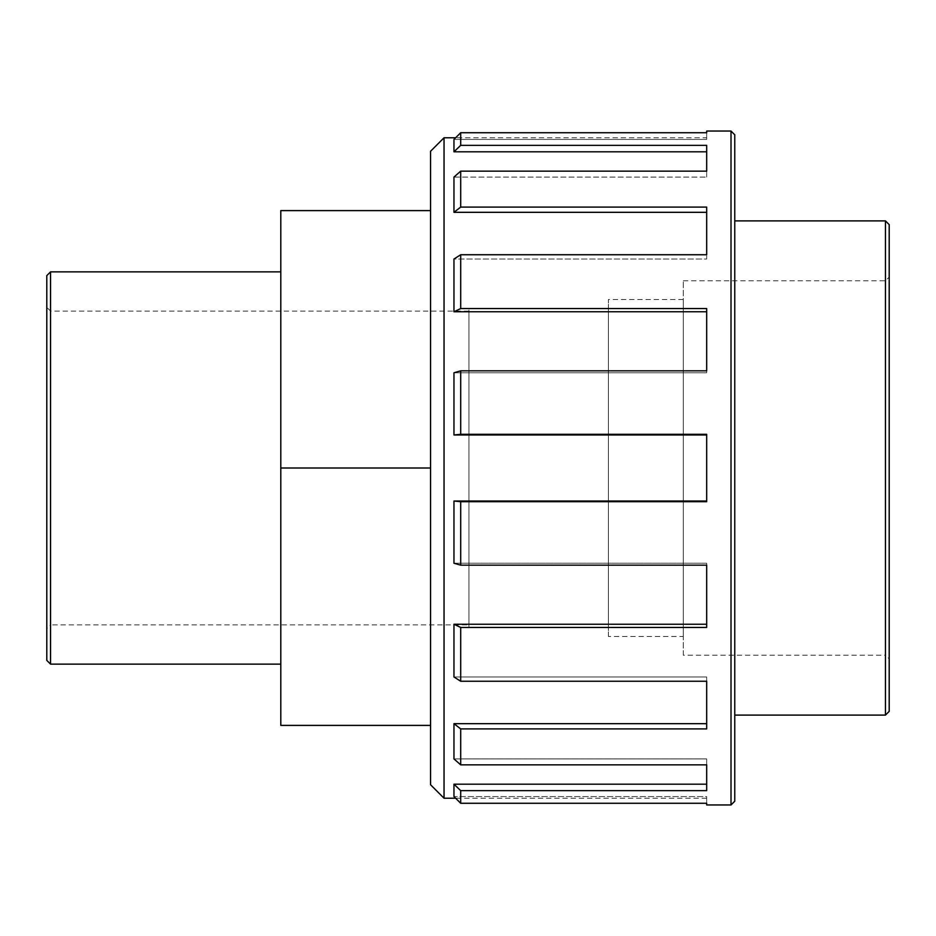 <?xml version="1.0" encoding="UTF-8"?>
<svg xmlns="http://www.w3.org/2000/svg" width="936" height="936" viewBox="0 0 936 936"><rect width="100%" height="100%" fill="white"/><g stroke="black" fill="none" stroke-linecap="round" stroke-linejoin="round"><path stroke-width="0.7" stroke-dasharray="4.68 3.51" d="M430.56 468L430.56 725.4L430.56 210.6L430.56 468L280.8 468L280.8 210.6L430.56 210.6M280.8 468L280.8 725.4L430.56 725.4M453.96 212.32L706.68 212.32L706.68 207.102L706.68 254.756L460.699 254.756L453.96 259.015L706.68 259.015L706.68 207.102L460.699 207.102L453.96 212.32L453.96 177.079L706.68 177.079L453.96 177.079L460.699 171.148L706.68 171.148L706.68 177.079L706.68 145.361L460.699 145.361L453.96 151.808L706.68 151.808L706.68 177.079L706.68 151.808M453.96 434.983L706.68 434.983L706.68 434.304L706.68 501.696L460.699 501.696L453.96 501.017L706.68 501.017L706.68 501.696L706.68 434.304L460.699 434.304L453.96 434.983L453.96 372.774L706.68 372.774L453.96 372.774L460.699 370.831L706.68 370.831L706.68 372.774L706.68 308.564L460.699 308.564L453.96 311.758L706.68 311.758L706.68 372.774L706.68 311.758M706.68 624.242L453.96 624.242L460.699 627.436L706.68 627.436L706.68 563.226L706.68 565.168L460.699 565.168L453.96 563.226L706.68 563.226L706.68 627.436L706.68 563.226L453.96 563.226L453.96 501.017M706.68 723.68L453.96 723.68L460.699 728.898L706.68 728.898L706.68 676.985L706.68 681.244L460.699 681.244L453.96 676.985L706.68 676.985L706.68 728.898L706.68 676.985L453.96 676.985L453.96 624.242M706.68 784.192L453.96 784.192L460.699 790.639L706.68 790.639L706.68 758.92L706.68 764.852L460.699 764.852L453.96 758.92L706.68 758.92L706.68 790.639L706.68 758.92L453.96 758.92L453.96 723.68M460.699 803.275L453.96 796.571L706.68 796.571L706.68 803.275L460.699 803.275L460.699 790.639M706.68 804.96L706.68 796.571L706.68 798.221L706.68 796.571L453.96 796.571L453.96 784.192M706.68 434.983L706.68 501.017M453.96 311.758L453.96 259.015L706.68 259.015L706.68 212.32M460.699 728.898L460.699 764.852M460.699 627.436L460.699 681.244M460.699 501.696L460.699 565.168M460.699 370.831L460.699 434.304M460.699 254.756L460.699 308.564M460.699 171.148L460.699 207.102M706.68 131.04L706.68 139.429L706.68 132.725L460.699 132.725L460.699 145.361M706.68 137.779L706.68 139.429L453.96 139.429L706.68 139.429L706.68 137.779L455.621 137.779L453.96 139.429L453.96 151.808M734.76 134.784L734.76 801.216M734.76 715.104L734.76 220.896L734.76 715.104M683.28 655.2L683.28 280.8L683.28 655.2L885.456 655.2L885.456 280.8L885.456 655.2L889.2 658.944L889.2 277.056L889.2 658.944M889.2 224.64L889.2 711.36M46.8 628.653L46.8 307.347L46.8 628.653L50.544 624.909L50.544 311.091L50.544 624.909L468.936 624.909L468.936 311.091L468.936 624.909M46.8 660.395L46.8 275.605M280.8 664.139L280.8 271.861L280.8 664.139M444.038 137.779L444.038 798.221M430.56 784.742L430.56 151.258M706.68 798.221L455.621 798.221M468.936 627.12L468.936 308.88L468.936 627.12L608.4 627.12L608.4 308.88L608.4 627.12M608.4 636.48L608.4 299.52L608.4 636.48L683.28 636.48L683.28 299.52L683.28 636.48M731.016 804.96L731.016 131.04M885.456 715.104L885.456 220.896M50.544 271.861L50.544 664.139M683.28 280.8L885.456 280.8L889.2 277.056M468.936 311.091L50.544 311.091L46.8 307.347M608.4 308.88L468.936 308.88M683.28 299.52L608.4 299.52"/><path stroke-width="1.4" d="M430.56 210.6L280.8 210.6L280.8 468L430.56 468M280.8 468L280.8 725.4L430.56 725.4M706.68 151.808L453.96 151.808L460.699 145.361L706.68 145.361L706.68 171.148L460.699 171.148L453.96 177.079L453.96 212.32L460.699 207.102L706.68 207.102L706.68 254.756L460.699 254.756L453.96 259.015L453.96 311.758L460.699 308.564L706.68 308.564L706.68 370.831L460.699 370.831L453.96 372.774L453.96 434.983L460.699 434.304L706.68 434.304L706.68 501.696L460.699 501.696L453.96 501.017L706.68 501.017M453.96 212.32L706.68 212.32M453.96 311.758L706.68 311.758M453.96 434.983L706.68 434.983M453.96 501.017L453.96 563.226L460.699 565.168L706.68 565.168L706.68 627.436L460.699 627.436L453.96 624.242L706.68 624.242M453.96 624.242L453.96 676.985L460.699 681.244L706.68 681.244L706.68 728.898L460.699 728.898L453.96 723.68L706.68 723.68M453.96 723.68L453.96 758.92L460.699 764.852L706.68 764.852L706.68 790.639L460.699 790.639L453.96 784.192L706.68 784.192M453.96 784.192L453.96 796.571L460.699 803.275L706.68 803.275L706.68 804.96L731.016 804.96L734.76 801.216L734.76 134.784L731.016 131.04L731.016 804.96M460.699 207.102L460.699 171.148M460.699 308.564L460.699 254.756M460.699 434.304L460.699 370.831M460.699 565.168L460.699 501.696M460.699 681.244L460.699 627.436M460.699 764.852L460.699 728.898M460.699 803.275L460.699 790.639M731.016 131.04L706.68 131.04L706.68 132.725L460.699 132.725L453.96 139.429L453.96 151.808M460.699 145.361L460.699 132.725L455.621 137.779L444.038 137.779L444.038 798.221L430.56 784.742L430.56 151.258L444.038 137.779M885.456 715.104L889.2 711.36L889.2 224.64L885.456 220.896L885.456 715.104L734.76 715.104M46.8 275.605L46.8 660.395L50.544 664.139L50.544 271.861L46.8 275.605M280.8 664.139L50.544 664.139M455.621 798.221L444.038 798.221M885.456 220.896L734.76 220.896M280.8 271.861L50.544 271.861"/></g></svg>
